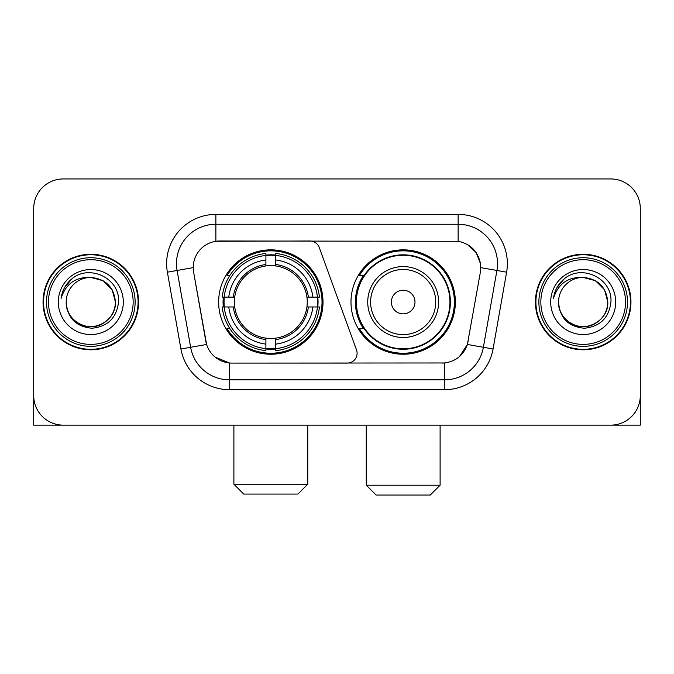 <?xml version="1.0" encoding="UTF-8"?>
<svg xmlns="http://www.w3.org/2000/svg" width="674" height="674" viewBox="0 0 674 674"><rect width="100%" height="100%" fill="white"/><g stroke="black" fill="none" stroke-linecap="round" stroke-linejoin="round"><path stroke-width="1.01" d="M215.874 214.399L215.874 241.284L309.981 240.989A9.849 9.849 0 0 1 319.232 247.468L356.504 349.882A9.849 9.849 0 0 1 347.253 363.092L231.974 363.092A26.589 26.589 0 0 1 205.789 341.128L193.632 272.195L206.606 344.473L190.632 347.287L177.085 270.476A39.387 39.387 0 0 1 215.874 224.248L458.126 224.248A39.387 39.387 0 0 1 496.915 270.476L483.368 347.287A39.387 39.387 0 0 1 444.579 379.833L229.421 379.833A39.387 39.387 0 0 1 190.632 347.287L180.935 348.997L167.388 272.186A49.236 49.236 0 0 1 215.874 214.399L458.126 214.399L458.126 241.284C470.46 243.853 477.908 251.301 480.478 263.635L480.368 272.195L467.394 344.473C463.51 355.181 455.902 361.348 444.579 362.974L231.974 363.092M218.637 302.045A52.193 52.193 0 0 0 270.822 354.229A52.193 52.193 0 0 0 323.014 302.045A52.193 52.193 0 0 0 270.822 249.852A52.193 52.193 0 0 0 218.637 302.045M458.126 241.284L219.817 240.989A26.589 26.589 0 0 0 193.632 272.195L193.227 267.629L177.085 270.476A39.387 39.387 0 0 1 176.487 263.635M223.321 306.965A47.761 47.761 0 0 1 223.321 297.116M363.497 328.626A47.761 47.761 0 0 1 363.497 275.455M455.363 302.045A52.193 52.193 0 0 1 403.178 354.229A52.193 52.193 0 0 1 350.986 302.045A52.193 52.193 0 0 1 403.178 249.852A52.193 52.193 0 0 1 455.363 302.045M43.052 302.045A47.761 47.761 0 0 0 90.813 349.798A47.761 47.761 0 0 0 138.574 302.045A47.761 47.761 0 0 0 90.813 254.283A47.761 47.761 0 0 0 43.052 302.045M535.426 302.045A47.761 47.761 0 0 0 583.187 349.798A47.761 47.761 0 0 0 630.948 302.045A47.761 47.761 0 0 0 583.187 254.283A47.761 47.761 0 0 0 535.426 302.045M193.227 267.578L193.522 263.635M458.126 214.399A49.236 49.236 0 0 1 506.612 272.186L493.065 348.997A49.236 49.236 0 0 1 444.579 389.682L229.421 389.682L229.421 362.974L215.225 357.161M467.486 244.552L476.173 252.632L480.478 263.635L480.773 267.629L506.612 272.186M444.579 389.682L444.579 362.974L442.026 363.092M496.915 270.476L483.368 347.287L467.394 344.473L459.457 356.588M468.211 341.128L468.051 341.962M205.949 341.962L205.789 341.128M640.3 208.493A29.538 29.538 0 0 0 610.762 178.947L63.238 178.947A29.538 29.538 0 0 0 33.7 208.493L33.7 395.596A29.538 29.538 0 0 0 63.238 425.134L610.762 425.134A29.538 29.538 0 0 0 640.3 395.596L640.3 208.493L640.3 425.134L526.074 425.134M33.7 208.493L33.7 425.134L147.926 425.134M610.762 178.947L63.238 178.947M63.238 425.134L610.762 425.134M133.157 302.045A42.344 42.344 0 0 0 90.813 259.701A42.344 42.344 0 0 0 48.469 302.045A42.344 42.344 0 0 0 90.813 344.389A42.344 42.344 0 0 0 133.157 302.045M135.129 302.045A44.316 44.316 0 0 0 90.813 257.729A44.316 44.316 0 0 0 46.498 302.045A44.316 44.316 0 0 0 90.813 346.352A44.316 44.316 0 0 0 135.129 302.045M138.086 302.045A47.264 47.264 0 0 0 90.813 254.772A47.264 47.264 0 0 0 43.549 302.045A47.264 47.264 0 0 0 90.813 349.309A47.264 47.264 0 0 0 138.086 302.045M115.431 302.045C113.973 287.09 105.767 278.884 90.813 277.427L103.122 280.721L112.137 289.736L115.431 302.045L112.137 289.736L103.122 280.721L90.813 277.427L103.122 280.721L112.137 289.736L115.431 302.045L112.137 289.736L103.122 280.721L90.813 277.427L103.122 280.721L112.137 289.736L115.431 302.045C116.273 320.243 93.846 333.192 78.504 323.36C70.635 318.431 66.532 311.329 66.195 302.045C67.375 318.094 75.994 326.823 92.06 328.238C107.832 326.536 116.661 317.799 118.54 302.045C120.368 278.598 89.642 263.686 71.941 278.792C65.766 283.956 62.143 290.511 61.081 298.456C65.723 283.796 75.64 276.787 90.813 277.427L103.122 280.721L112.137 289.736L115.431 302.045C116.273 320.243 93.846 333.192 78.504 323.36C70.635 318.431 66.532 311.329 66.195 302.045C65.361 320.243 87.78 333.192 103.122 323.36C110.999 318.431 115.102 311.329 115.431 302.045C115.102 311.329 110.999 318.431 103.122 323.36C87.78 333.192 65.361 320.243 66.195 302.045C66.532 311.329 70.635 318.431 78.504 323.36C93.846 333.192 116.273 320.243 115.431 302.045C116.273 320.243 93.846 333.192 78.504 323.36C70.635 318.431 66.532 311.329 66.195 302.045C66.532 311.329 70.635 318.431 78.504 323.36C93.846 333.192 116.273 320.243 115.431 302.045C115.102 311.329 110.999 318.431 103.122 323.36C87.78 333.192 65.361 320.243 66.195 302.045C65.361 320.243 87.78 333.192 103.122 323.36C110.999 318.431 115.102 311.329 115.431 302.045C115.102 311.329 110.999 318.431 103.122 323.36C87.78 333.192 65.361 320.243 66.195 302.045C66.532 311.329 70.635 318.431 78.504 323.36C93.846 333.192 116.273 320.243 115.431 302.045C115.102 311.329 110.999 318.431 103.122 323.36C87.78 333.192 65.361 320.243 66.195 302.045C66.532 311.329 70.635 318.431 78.504 323.36C93.846 333.192 116.273 320.243 115.431 302.045C116.273 320.243 93.846 333.192 78.504 323.36C70.635 318.431 66.532 311.329 66.195 302.045A24.618 24.618 0 0 1 90.813 277.427L103.122 280.721L112.137 289.736L115.431 302.045C116.417 321.153 91.849 333.841 76.853 322.324M58.318 302.045A32.495 32.495 0 0 0 90.813 334.54A32.495 32.495 0 0 0 123.308 302.045A32.495 32.495 0 0 0 90.813 269.549A32.495 32.495 0 0 0 58.318 302.045M71.933 278.8L64.67 287.436M64.224 288.27L64.873 287.082L64.224 288.27M297.908 494.067L243.744 494.067L233.895 484.218L307.757 484.218L297.908 494.067M275.75 348.66L275.75 350.64A48.84 48.84 0 0 0 319.417 306.965L317.437 306.965A46.877 46.877 0 0 1 275.75 348.66L275.75 344.102A42.344 42.344 0 0 0 312.879 306.965L306.923 306.965A36.438 36.438 0 0 0 275.75 265.944L275.75 255.429A46.877 46.877 0 0 1 317.437 297.116L319.417 297.116A48.84 48.84 0 0 0 275.75 253.449L275.75 255.429M224.215 306.965L222.235 306.965A48.84 48.84 0 0 0 265.901 350.64L265.901 348.66A46.877 46.877 0 0 1 224.215 306.965L228.772 306.965A42.344 42.344 0 0 0 265.901 344.102L265.901 338.146A36.438 36.438 0 0 0 306.923 306.965L308.38 306.965A37.879 37.879 0 0 1 275.75 339.595L275.75 344.102M265.901 255.429L265.901 253.449A48.84 48.84 0 0 0 222.235 297.116L224.215 297.116A46.877 46.877 0 0 1 265.901 255.429L265.901 259.987A42.344 42.344 0 0 0 228.772 297.116L234.721 297.116A36.438 36.438 0 0 0 265.901 338.146L265.901 339.595A37.879 37.879 0 0 1 233.271 306.965L228.772 306.965M224.307 306.965A46.776 46.776 0 0 1 224.307 297.116M275.75 255.53A46.776 46.776 0 0 0 265.901 255.53M317.344 297.116A46.776 46.776 0 0 1 317.344 306.965M317.437 297.116L312.879 297.116A42.344 42.344 0 0 0 275.75 259.987M312.879 306.965L317.437 306.965M265.901 344.102L265.901 348.66M306.923 297.116L312.879 297.116M275.75 338.205L275.75 339.595M265.901 338.146A36.438 36.438 0 0 1 234.721 306.965L233.271 306.965M275.75 348.559A46.776 46.776 0 0 1 265.901 348.559M228.772 297.116L224.215 297.116M265.901 265.876L265.901 259.987M275.75 265.944A36.438 36.438 0 0 0 234.721 297.116L233.271 297.116A37.879 37.879 0 0 1 265.901 264.486M275.75 265.876L275.75 264.486A37.879 37.879 0 0 1 308.38 297.116M229.851 275.455L227.062 275.455A51.207 51.207 0 0 1 322.029 302.045A51.207 51.207 0 0 1 227.062 328.626L229.851 328.626M430.256 495.053L376.092 495.053L366.243 485.204L440.105 485.204L430.256 495.053M414.99 302.045A11.82 11.82 0 0 0 403.178 290.224A11.82 11.82 0 0 0 391.358 302.045A11.82 11.82 0 0 0 403.178 313.857A11.82 11.82 0 0 0 414.99 302.045M438.622 302.045A35.452 35.452 0 0 0 403.178 266.592A35.452 35.452 0 0 0 367.726 302.045A35.452 35.452 0 0 0 403.178 337.489A35.452 35.452 0 0 0 438.622 302.045A35.452 35.452 0 0 1 403.178 337.489A35.452 35.452 0 0 1 367.726 302.045M449.946 302.045A46.776 46.776 0 0 0 403.178 255.269A46.776 46.776 0 0 0 356.403 302.045A46.776 46.776 0 0 0 403.178 348.82A46.776 46.776 0 0 0 449.946 302.045M454.377 302.045A51.207 51.207 0 0 1 359.411 328.626L364.154 328.626A47.214 47.214 0 0 0 434.41 337.447A47.214 47.214 0 0 0 434.41 266.634A47.214 47.214 0 0 0 364.154 275.455L359.411 275.455A51.207 51.207 0 0 1 454.377 302.045M625.531 302.045A42.344 42.344 0 0 0 583.187 259.701A42.344 42.344 0 0 0 540.843 302.045A42.344 42.344 0 0 0 583.187 344.389A42.344 42.344 0 0 0 625.531 302.045M627.502 302.045A44.316 44.316 0 0 0 583.187 257.729A44.316 44.316 0 0 0 538.871 302.045A44.316 44.316 0 0 0 583.187 346.352A44.316 44.316 0 0 0 627.502 302.045M630.451 302.045A47.264 47.264 0 0 0 583.187 254.772A47.264 47.264 0 0 0 535.914 302.045A47.264 47.264 0 0 0 583.187 349.309A47.264 47.264 0 0 0 630.451 302.045M558.569 302.045A24.618 24.618 0 0 1 583.187 277.427C598.133 278.884 606.339 287.09 607.805 302.045L604.502 289.736L595.496 280.721L583.187 277.427L595.496 280.721L604.502 289.736L607.805 302.045L604.502 289.736L595.496 280.721L583.187 277.427L595.496 280.721L604.502 289.736L607.805 302.045L604.502 289.736L595.496 280.721L583.187 277.427L595.496 280.721L604.502 289.736L607.805 302.045L604.502 289.736L595.496 280.721L583.187 277.427L595.496 280.721L604.502 289.736L607.805 302.045C608.639 320.243 586.22 333.192 570.878 323.36C563.001 318.431 558.898 311.329 558.569 302.045C559.749 318.094 568.367 326.823 584.434 328.238C600.205 326.536 609.026 317.799 610.914 302.045C612.742 278.598 582.016 263.686 564.307 278.792C558.131 283.956 554.517 290.511 553.455 298.456C558.097 283.796 568.005 276.787 583.187 277.427L595.496 280.721L604.502 289.736L607.805 302.045C608.639 320.243 586.22 333.192 570.878 323.36C563.001 318.431 558.898 311.329 558.569 302.045C557.727 320.243 580.154 333.192 595.496 323.36C603.365 318.431 607.468 311.329 607.805 302.045C607.468 311.329 603.365 318.431 595.496 323.36C580.154 333.192 557.727 320.243 558.569 302.045C558.898 311.329 563.001 318.431 570.878 323.36C586.22 333.192 608.639 320.243 607.805 302.045C608.639 320.243 586.22 333.192 570.878 323.36C563.001 318.431 558.898 311.329 558.569 302.045C558.898 311.329 563.001 318.431 570.878 323.36C586.22 333.192 608.639 320.243 607.805 302.045C607.468 311.329 603.365 318.431 595.496 323.36C580.154 333.192 557.727 320.243 558.569 302.045C557.727 320.243 580.154 333.192 595.496 323.36C603.365 318.431 607.468 311.329 607.805 302.045C608.639 320.243 586.22 333.192 570.878 323.36C563.001 318.431 558.898 311.329 558.569 302.045C557.727 320.243 580.154 333.192 595.496 323.36C603.365 318.431 607.468 311.329 607.805 302.045C608.639 320.243 586.22 333.192 570.878 323.36C563.001 318.431 558.898 311.329 558.569 302.045C558.898 311.329 563.001 318.431 570.878 323.36C586.22 333.192 608.639 320.243 607.805 302.045C608.791 321.153 584.215 333.841 569.227 322.324M550.692 302.045A32.495 32.495 0 0 0 583.187 334.54A32.495 32.495 0 0 0 615.682 302.045A32.495 32.495 0 0 0 583.187 269.549A32.495 32.495 0 0 0 550.692 302.045M564.298 278.8L557.044 287.436M556.589 288.27L557.246 287.082L556.589 288.27M229.421 389.682A49.236 49.236 0 0 1 180.935 348.997M167.388 272.186L177.085 270.476M483.368 347.287L493.065 348.997M275.75 338.146A36.438 36.438 0 0 0 306.923 306.965M265.901 348.997A47.214 47.214 0 0 0 275.75 348.997M317.783 306.965A47.214 47.214 0 0 0 317.783 297.116M275.75 255.084A47.214 47.214 0 0 0 265.901 255.084M435.741 302.045A32.563 32.563 0 0 0 403.178 269.474A32.563 32.563 0 0 0 370.607 302.045A32.563 32.563 0 0 0 403.178 334.607A32.563 32.563 0 0 0 435.741 302.045M307.757 425.134L307.757 484.218M233.895 425.134L233.895 484.218M440.105 425.134L440.105 485.204M366.243 425.134L366.243 485.204"/></g></svg>
